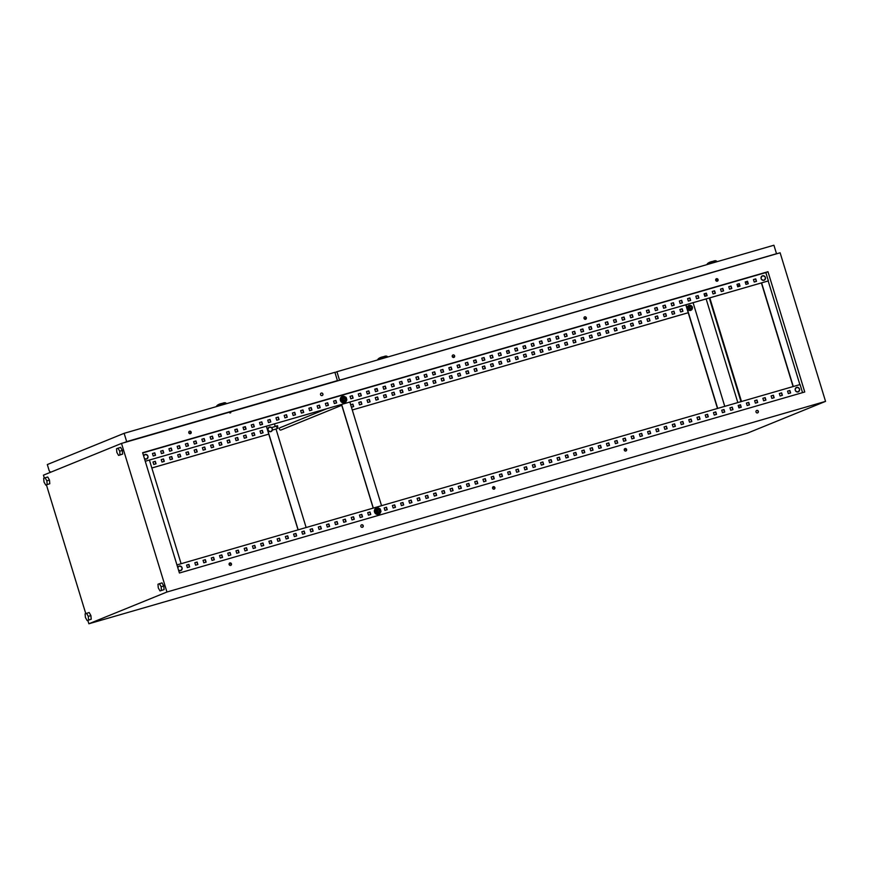 <?xml version="1.0" encoding="UTF-8"?>
<svg xmlns="http://www.w3.org/2000/svg" width="869" height="869" viewBox="0 0 869 869"><rect width="100%" height="100%" fill="white"/><g stroke="black" fill="none" stroke-linecap="round" stroke-linejoin="round"><path stroke-width="1.3" d="M178.786 570.314A2.335 2.162 67.9 0 1 178.525 570.107A2.379 2.194 67.9 0 0 182.045 567.75A2.379 2.194 67.9 0 0 177.776 567.663M795.265 390.257A2.379 2.194 67.9 0 0 798.068 391.919A2.379 2.194 67.9 0 0 799.491 389.03A2.379 2.194 67.9 0 0 796.677 387.368A2.379 2.194 67.9 0 0 795.265 390.257M762.569 275.777A2.379 2.194 -112.1 0 1 765.372 277.439A2.379 2.194 -112.1 0 1 763.949 280.318A2.379 2.194 -112.1 0 1 761.146 278.667A2.379 2.194 -112.1 0 1 762.569 275.777M143.657 456.062A2.379 2.194 -112.1 0 1 147.926 456.16A2.379 2.194 -112.1 0 1 144.406 458.506A2.335 2.162 -112.1 0 0 144.667 458.723M691.007 308.625A1.108 1.032 -112.1 0 1 690.258 306.54A1.108 1.032 -112.1 0 1 691.648 307.235A1.108 1.032 -112.1 0 1 691.007 308.625M691.018 308.43A0.923 0.858 -112.1 0 1 689.921 307.778A0.923 0.858 -112.1 0 1 690.475 306.659A0.923 0.858 -112.1 0 1 691.572 307.3A0.923 0.858 -112.1 0 1 691.018 308.43M688.921 305.453A2.629 2.433 67.9 0 0 690.605 310.429A2.629 2.433 67.9 0 0 690.898 310.32M692.082 306.627A2.629 2.433 67.9 0 0 687.683 308.647A2.629 2.433 67.9 0 0 692.397 307.539M690.616 309.581L691.159 309.364A1.847 1.716 67.9 0 0 691.767 306.301A1.847 1.716 67.9 0 0 688.921 307.126A1.847 1.716 67.9 0 0 691.159 309.364L690.616 309.581M690.149 309.657L688.661 308.169L689.063 306.127L690.073 305.823L690.964 305.573L692.463 307.072L692.05 309.114M689.063 306.127L688.139 308.376L689.628 309.875M266.37 426.223L298.056 529.862M277.407 425.701L271.606 427.613M306.138 527.526L276.016 429.025L272.334 430.09M271.584 427.602L275.267 426.549L274.452 423.876M298.165 529.829L266.479 426.19M276.016 429.025L278.058 428.189L277.32 425.701L275.267 426.549M349.859 402.054L381.545 505.704M373.312 508.083L341.626 404.433M341.517 404.465L373.203 508.115M341.767 405.291L280.959 430.014A1.238 1.151 -112.1 0 1 280.133 427.678A1.238 1.151 -112.1 0 1 280.231 427.646L326.625 408.778M268.076 429.97A2.379 2.194 67.9 0 0 270.878 431.621A2.379 2.194 67.9 0 0 272.301 428.743A2.379 2.194 67.9 0 0 269.499 427.081A2.379 2.194 67.9 0 0 268.076 429.97M376.299 508.093A3.313 3.063 67.9 0 0 374.952 512.971A3.313 3.063 67.9 0 0 378.797 514.231M379.492 508.626A3.313 3.063 67.9 0 0 375.115 512.906A3.313 3.063 67.9 0 0 380.676 511.884M376.701 512.743L375.886 510.092L377.624 508.148L375.147 510.396L375.962 513.047L378.504 513.753L379.242 513.46L378.048 513.068A2.411 2.227 67.9 0 0 380.644 510.146A2.411 2.227 67.9 0 0 376.831 509.093A2.411 2.227 67.9 0 0 378.048 513.068L375.962 513.047M377.733 509.994A1.108 1.032 67.9 0 0 378.927 511.798A1.108 1.032 67.9 0 0 379.351 510.179A1.108 1.032 67.9 0 0 377.733 509.994M377.624 508.148L380.166 508.854L380.644 510.146L380.98 511.504L379.242 513.46M375.886 510.092L375.147 510.396M377.581 510.233A0.923 0.858 -112.1 0 1 379.036 510.657A0.923 0.858 -112.1 0 1 378.221 511.808M377.917 509.831A1.108 1.032 -112.1 0 1 378.732 511.852M344.678 402.64A3.313 3.063 -112.1 0 1 340.268 399.762A3.313 3.063 -112.1 0 1 342.18 396.503M346.557 400.294A3.313 3.063 -112.1 0 1 340.42 399.697A3.313 3.063 -112.1 0 1 345.373 397.035M345.123 401.869L341.843 401.456L341.028 398.806L342.712 397.491A2.411 2.227 -112.1 0 1 346.535 398.556A2.411 2.227 -112.1 0 1 343.928 401.478A2.411 2.227 -112.1 0 1 342.712 397.491L341.767 398.502L342.582 401.152L345.123 401.869L346.068 400.859L346.861 399.914L346.047 397.263L343.505 396.557M344.602 398.111A1.108 1.032 -112.1 0 1 344.808 400.207A1.108 1.032 -112.1 0 1 343.353 399.229A1.108 1.032 -112.1 0 1 344.602 398.111M342.582 401.152L341.843 401.456M341.767 398.502L341.028 398.806M344.624 400.261A1.108 1.032 67.9 0 0 343.798 398.241M344.102 400.218A0.923 0.858 67.9 0 0 344.917 399.056A0.923 0.858 67.9 0 0 343.461 398.643M230.676 565.404A1.293 1.195 -112.1 0 1 229.807 562.971A1.293 1.195 -112.1 0 1 231.426 563.775A1.293 1.195 -112.1 0 1 230.676 565.404A1.293 1.195 67.9 0 0 229.709 563.014M190.398 433.685A1.293 1.195 -112.1 0 1 189.54 431.241A1.293 1.195 -112.1 0 1 191.158 432.056A1.293 1.195 -112.1 0 1 190.398 433.685A1.293 1.195 67.9 0 0 189.442 431.285M362.406 527.277A1.293 1.195 67.9 0 0 361.439 524.887M361.634 524.8A1.293 1.195 -112.1 0 1 362.503 527.244A1.293 1.195 -112.1 0 1 360.885 526.44A1.293 1.195 -112.1 0 1 361.634 524.8M322.127 395.558A1.293 1.195 -112.1 0 1 321.258 393.114A1.293 1.195 -112.1 0 1 322.877 393.929A1.293 1.195 -112.1 0 1 322.127 395.558A1.293 1.195 67.9 0 0 321.161 393.157M244.7 426.831A1.293 1.195 -112.1 0 1 243.494 427.179M244.873 426.777A1.293 1.195 -112.1 0 1 244.254 427.222M494.113 489.149A1.293 1.195 -112.1 0 1 493.255 486.716A1.293 1.195 -112.1 0 1 494.874 487.52A1.293 1.195 -112.1 0 1 494.113 489.149A1.293 1.195 67.9 0 0 493.157 486.759M453.846 357.431A1.293 1.195 -112.1 0 1 452.977 354.986A1.293 1.195 -112.1 0 1 454.596 355.801A1.293 1.195 -112.1 0 1 453.846 357.431A1.293 1.195 67.9 0 0 452.879 355.03M376.418 388.704A1.293 1.195 -112.1 0 1 375.212 389.051M376.592 388.649A1.293 1.195 -112.1 0 1 375.984 389.095M625.843 451.022A1.293 1.195 -112.1 0 1 624.974 448.589A1.293 1.195 -112.1 0 1 626.592 449.392A1.293 1.195 -112.1 0 1 625.843 451.022A1.293 1.195 67.9 0 0 624.876 448.632M585.576 319.303A1.293 1.195 67.9 0 0 584.62 316.903A1.293 1.195 67.9 0 0 584.609 316.913M584.815 316.827A1.293 1.195 -112.1 0 1 585.673 319.26A1.293 1.195 -112.1 0 1 584.055 318.456A1.293 1.195 -112.1 0 1 584.815 316.827M508.137 350.576A1.293 1.195 -112.1 0 1 506.942 350.924M508.311 350.522A1.293 1.195 -112.1 0 1 507.702 350.967M757.562 412.894A1.293 1.195 -112.1 0 1 756.693 410.461A1.293 1.195 -112.1 0 1 758.311 411.265A1.293 1.195 -112.1 0 1 757.562 412.894A1.293 1.195 67.9 0 0 756.595 410.505M717.283 281.176A1.293 1.195 -112.1 0 1 716.425 278.732A1.293 1.195 -112.1 0 1 718.044 279.546A1.293 1.195 -112.1 0 1 717.283 281.176A1.293 1.195 67.9 0 0 716.338 278.775A1.293 1.195 67.9 0 0 716.328 278.786M639.856 312.449A1.293 1.195 -112.1 0 1 638.661 312.797M640.04 312.395A1.293 1.195 -112.1 0 1 639.421 312.84M189.051 433.164L191.039 432.588M189.138 433.273L191.039 432.719M452.499 356.909L454.487 356.333M584.218 318.782L586.206 318.206M452.575 357.018L454.476 356.464M584.305 318.89L586.206 318.336M87.845 620.379L88.877 623.768L166.946 592.017L121.508 443.418L43.45 475.169L44.341 478.08M121.508 443.418L780.123 252.781L825.55 401.38L747.492 433.131L88.877 623.768M163.763 585.956L162.025 582.882L157.962 584.229L158.277 587.879L160.015 590.942L164.078 589.606L163.763 585.956L161.134 586.716L159.396 583.642M49.794 483.729L49.479 480.068L47.741 477.005L45.101 477.765L43.678 478.341L43.993 481.991L45.731 485.065L49.794 483.729L45.731 485.065M46.415 484.869L85.77 613.59M90.908 615.578L89.17 612.515L85.108 613.851L85.423 617.511L87.161 620.575L91.223 619.239L90.908 615.578L88.28 616.349L86.531 613.275M122.333 450.446L120.595 447.372L116.533 448.719L116.848 452.369L118.586 455.432L122.648 454.096L122.333 450.446L119.705 451.207L117.967 448.132M747.492 281.904L745.461 282.729M739.53 285.141L737.488 285.977M731.557 288.389L729.906 289.062M709.3 298.013L740.985 401.663M705.302 296.177L704.553 293.722M706.139 298.925L737.824 402.575M738.672 405.312L739.421 407.778M155.334 455.367L154.584 452.912L152.477 453.52L154.78 452.836L155.529 455.313L153.226 455.975L152.466 453.499M163.568 452.988L162.807 450.533L160.711 451.141L163.003 450.457L163.763 452.934L161.46 453.596L160.7 451.12M171.79 450.609L171.041 448.154L168.944 448.762M180.024 448.219L179.275 445.764L177.178 446.373M188.258 445.84L187.508 443.386L185.401 443.994M196.492 443.462L195.742 441.007L193.635 441.615L195.938 440.92L196.698 443.396L194.384 444.07L193.635 441.593M204.726 441.072L203.976 438.617L201.869 439.225L204.172 438.541L204.932 441.017L202.618 441.68L201.869 439.203M212.959 438.693L212.21 436.238L210.102 436.846L212.405 436.151L213.155 438.628L210.852 439.301L210.102 436.825M221.193 436.303L220.444 433.848L218.336 434.457L220.639 433.772L221.389 436.249L219.086 436.922L218.325 434.446M229.427 433.924L228.677 431.469L226.57 432.078M237.661 431.545L236.9 429.09L234.804 429.699M245.884 429.156L245.134 426.701L243.038 427.309M254.117 426.777L253.368 424.322L251.271 424.93M262.351 424.398L261.602 421.943L259.494 422.551L261.797 421.856L262.557 424.333L260.255 425.006L259.494 422.53M270.585 422.008L269.835 419.553L267.728 420.161L270.031 419.477L270.791 421.954L268.478 422.616L267.728 420.14M278.819 419.629L278.069 417.174L275.962 417.783L278.265 417.087L279.025 419.564L276.711 420.238L275.962 417.761M287.052 417.239L286.303 414.785L284.196 415.393L286.498 414.709L287.248 417.185L284.945 417.859L284.196 415.382M295.286 414.861L294.537 412.406L292.429 413.014L294.732 412.33L295.482 414.806L293.179 415.469L292.418 412.992M303.52 412.482L302.77 410.027L300.663 410.635M311.754 410.092L310.993 407.637L308.897 408.245M319.977 407.713L319.227 405.258L317.131 405.866M328.21 405.334L327.461 402.879L325.364 403.488M336.444 402.944L335.695 400.49L333.587 401.098L335.89 400.413L336.651 402.89L334.348 403.553L333.587 401.076M352.912 398.176L352.162 395.721L350.055 396.329L352.358 395.645L353.118 398.121L350.804 398.795L350.055 396.318M361.146 395.797L360.396 393.342L358.289 393.95L360.592 393.266L361.341 395.743L359.038 396.405L358.289 393.929M369.379 393.418L368.63 390.963L366.522 391.571M377.613 391.028L376.864 388.573L374.756 389.182M385.847 388.649L385.086 386.194L382.99 386.803M394.07 386.271L393.32 383.816L391.224 384.424L393.516 383.729L394.276 386.205L391.973 386.879L391.213 384.402M402.304 383.881L401.554 381.426L399.458 382.034L401.75 381.35L402.51 383.826L400.207 384.489L399.447 382.012M410.537 381.502L409.788 379.047L407.691 379.655L409.983 378.96L410.744 381.437L408.441 382.11L407.68 379.634M418.771 379.112L418.022 376.657L415.914 377.265L418.217 376.581L418.977 379.058L416.675 379.731L415.914 377.255M427.005 376.733L426.255 374.278L424.148 374.887L426.451 374.202L427.211 376.679L424.898 377.342L424.148 374.865M435.239 374.354L434.489 371.899L432.382 372.508M443.472 371.965L442.723 369.51L440.616 370.118M451.706 369.586L450.957 367.131L448.849 367.739M459.94 367.207L459.19 364.752L457.083 365.36L459.375 364.665L460.135 367.142L457.833 367.815L457.072 365.338M468.174 364.817L467.413 362.362L465.317 362.97L467.609 362.286L468.369 364.763L466.066 365.425L465.306 362.949M476.397 362.438L475.647 359.983L473.551 360.592L475.843 359.896L476.603 362.373L474.3 363.046L473.54 360.57M484.63 360.048L483.881 357.593L481.784 358.202M492.864 357.67L492.115 355.215L490.007 355.823L492.31 355.139L493.071 357.615L490.768 358.278L490.007 355.801M501.098 355.291L500.348 352.836L498.241 353.444M509.332 352.901L508.582 350.446L506.475 351.054M517.566 350.522L516.816 348.067L514.709 348.675M525.799 348.143L525.05 345.688L522.942 346.296L525.245 345.601L525.995 348.078L523.692 348.751L522.932 346.275M534.033 345.753L533.284 343.298L531.176 343.907L533.468 343.222L534.229 345.699L531.926 346.362L531.165 343.885M542.267 343.374L541.506 340.92L539.41 341.528M550.49 340.985L549.74 338.53L547.644 339.138L549.936 338.454L550.696 340.93L548.393 341.604L547.633 339.127M558.724 338.606L557.974 336.151L555.878 336.759L558.17 336.075L558.93 338.552L556.627 339.214L555.867 336.737M566.957 336.227L566.208 333.772L564.1 334.38M575.191 333.837L574.442 331.382L572.334 331.991M583.425 331.458L582.675 329.003L580.568 329.612M591.659 329.079L590.909 326.625L588.802 327.233L591.105 326.538L591.854 329.014L589.551 329.688L588.802 327.211M599.892 326.69L599.143 324.235L597.036 324.843M608.126 324.311L607.377 321.856L605.269 322.464L607.561 321.78L608.322 324.256L606.019 324.919L605.259 322.442M616.36 321.932L615.6 319.466L613.503 320.074L615.795 319.39L616.555 321.867L614.253 322.54L613.492 320.064M624.583 319.542L623.833 317.087L621.737 317.696L624.029 317.011L624.789 319.488L622.486 320.15L621.726 317.674M632.817 317.163L632.067 314.708L629.971 315.317M641.05 314.774L640.301 312.319L638.194 312.927M649.284 312.395L648.535 309.94L646.427 310.548M657.518 310.016L656.768 307.561L654.661 308.169L656.964 307.474L657.724 309.951L655.411 310.624L654.661 308.147M665.752 307.626L665.002 305.171L662.895 305.779L665.198 305.095L665.947 307.572L663.644 308.234L662.895 305.758M673.986 305.247L673.236 302.792L671.129 303.4L673.432 302.716L674.181 305.193L671.878 305.855L671.118 303.379M682.219 302.868L681.47 300.402L679.362 301.022L681.665 300.326L682.415 302.803L680.112 303.477L679.352 301M690.453 300.478L689.693 298.024L687.596 298.632L689.888 297.948L690.649 300.424L688.346 301.087L687.585 298.61M698.676 298.1L697.926 295.645L695.83 296.253M706.91 295.71L706.16 293.255L704.064 293.863M715.144 293.331L714.394 290.876L712.287 291.484M723.377 290.952L722.628 288.497L720.52 289.105L722.823 288.41L723.584 290.887L721.27 291.56L720.52 289.084M731.611 288.562L730.862 286.107L728.754 286.716L731.057 286.031L731.817 288.508L729.504 289.171L728.754 286.694M739.845 286.183L739.095 283.728L736.988 284.337L739.291 283.652L740.04 286.129L737.738 286.792L736.988 284.315M748.079 283.805L747.329 281.339L745.222 281.958L747.525 281.263L748.274 283.739L745.971 284.413L745.211 281.936M756.312 281.415L755.563 278.96L753.456 279.568M142.701 452.945L765.828 272.573L768.37 280.893L145.242 461.254L761.592 282.87L793.278 386.52M189.453 566.968L188.692 564.513L186.596 565.122M197.676 564.578L196.926 562.124L194.83 562.732L197.122 562.047L197.882 564.524L195.579 565.187L194.819 562.71M205.91 562.2L205.16 559.745L203.064 560.353L205.356 559.669L206.116 562.145L203.813 562.808L203.053 560.331M214.143 559.821L213.394 557.355L211.286 557.963L213.589 557.279L214.35 559.755L212.047 560.429L211.286 557.952M222.377 557.431L221.628 554.976L219.52 555.584L221.823 554.9L222.583 557.377L220.27 558.039L219.52 555.563M230.611 555.052L229.861 552.597L227.754 553.205M238.845 552.662L238.095 550.207L235.988 550.816M247.078 550.283L246.329 547.828L244.222 548.437M255.312 547.904L254.563 545.45L252.455 546.058L254.747 545.363L255.508 547.839L253.205 548.513L252.445 546.036M263.546 545.515L262.786 543.06L260.689 543.668L262.981 542.984L263.741 545.46L261.439 546.123L260.678 543.646M271.769 543.136L271.019 540.681L268.923 541.289L271.215 540.605L271.975 543.082L269.672 543.744L268.912 541.268M280.003 540.757L279.253 538.291L277.157 538.899L279.449 538.215L280.209 540.692L277.906 541.365L277.146 538.889M288.236 538.367L287.487 535.912L285.38 536.521L287.682 535.836L288.443 538.313L286.14 538.976L285.38 536.499M296.47 535.988L295.721 533.533L293.613 534.142M304.704 533.599L303.954 531.144L301.847 531.752M312.938 531.22L312.188 528.765L310.081 529.373M321.172 528.841L320.422 526.386L318.315 526.994L320.618 526.299L321.367 528.776L319.064 529.449L318.304 526.972M329.405 526.451L328.656 523.996L326.548 524.604L328.84 523.92L329.601 526.397L327.298 527.059L326.538 524.583M337.639 524.072L336.879 521.617L334.782 522.226L337.074 521.541L337.835 524.018L335.532 524.68L334.771 522.204M345.862 521.693L345.112 519.227L343.016 519.847M354.096 519.304L353.346 516.849L351.25 517.457L353.542 516.773L354.302 519.249L351.999 519.912L351.239 517.435M362.33 516.925L361.58 514.47L359.473 515.078M370.563 514.535L369.814 512.08L367.706 512.688M387.031 509.777L386.281 507.322L384.174 507.93L386.477 507.235L387.226 509.712L384.924 510.385L384.174 507.909M395.265 507.387L394.515 504.932L392.408 505.541L394.711 504.856L395.46 507.333L393.157 507.996L392.397 505.519M403.498 505.008L402.749 502.554L400.642 503.162M411.732 502.63L410.972 500.164L408.875 500.783L411.167 500.088L411.928 502.564L409.625 503.238L408.864 500.761M419.955 500.24L419.206 497.785L417.109 498.393L419.401 497.709L420.161 500.186L417.859 500.848L417.098 498.371M428.189 497.861L427.439 495.406L425.343 496.014M436.423 495.471L435.673 493.016L433.566 493.625M444.656 493.092L443.907 490.637L441.8 491.246M452.89 490.713L452.141 488.259L450.033 488.867L452.336 488.172L453.097 490.648L450.783 491.322L450.033 488.845M461.124 488.324L460.374 485.869L458.267 486.477L460.57 485.793L461.32 488.269L459.017 488.932L458.267 486.455M469.358 485.945L468.608 483.49L466.501 484.098L468.804 483.414L469.553 485.89L467.25 486.553L466.49 484.076M477.592 483.566L476.842 481.1L474.735 481.719L477.038 481.024L477.787 483.501L475.484 484.174L474.724 481.698M485.825 481.176L485.065 478.721L482.968 479.33L485.26 478.645L486.021 481.122L483.718 481.784L482.958 479.308M494.048 478.797L493.299 476.342L491.202 476.951M502.282 476.408L501.532 473.953L499.436 474.561M510.516 474.029L509.766 471.574L507.659 472.182M518.75 471.65L518 469.195L515.893 469.803L518.196 469.108L518.956 471.585L516.642 472.258L515.893 469.781M526.983 469.26L526.234 466.805L524.126 467.413L526.429 466.729L527.19 469.206L524.876 469.868L524.126 467.392M535.217 466.881L534.468 464.426L532.36 465.034L534.663 464.35L535.413 466.827L533.11 467.489L532.36 465.013M543.451 464.502L542.701 462.036L540.594 462.656L542.897 461.96L543.646 464.437L541.344 465.111L540.583 462.634M551.685 462.112L550.935 459.658L548.828 460.266L551.131 459.582L551.88 462.058L549.577 462.721L548.817 460.244M559.918 459.734L559.158 457.279L557.062 457.887M568.141 457.344L567.392 454.889L565.295 455.497M576.375 454.965L575.626 452.51L573.529 453.118M584.609 452.586L583.859 450.131L581.752 450.739L584.055 450.044L584.815 452.521L582.512 453.194L581.752 450.718M592.843 450.196L592.093 447.741L589.986 448.35L592.289 447.665L593.049 450.142L590.735 450.805L589.986 448.328M601.076 447.817L600.327 445.362L598.22 445.971L600.522 445.286L601.283 447.763L598.969 448.426L598.22 445.949M609.31 445.439L608.561 442.973L606.453 443.592L608.756 442.897L609.506 445.373L607.203 446.047L606.453 443.57M617.544 443.049L616.794 440.594L614.687 441.202M625.778 440.67L625.028 438.215L622.921 438.823M634.012 438.28L633.251 435.825L631.155 436.434M642.234 435.901L641.485 433.446L639.388 434.055M650.468 433.522L649.719 431.067L647.622 431.676L649.914 430.981L650.675 433.457L648.372 434.131L647.611 431.654M658.702 431.133L657.952 428.678L655.845 429.286L658.148 428.602L658.908 431.078L656.606 431.741L655.845 429.264M666.936 428.754L666.186 426.299L664.079 426.907L666.382 426.223L667.142 428.699L664.828 429.362L664.079 426.885M675.17 426.375L674.42 423.92L672.313 424.528L674.616 423.833L675.376 426.31L673.062 426.983L672.313 424.506M683.403 423.985L682.654 421.53L680.546 422.138L682.849 421.454L683.599 423.931L681.296 424.593L680.546 422.117M691.637 421.606L690.888 419.151L688.78 419.76M699.871 419.216L699.121 416.762L697.014 417.37M708.105 416.838L707.344 414.383L705.248 414.991M716.328 414.459L715.578 412.004L713.482 412.612M724.561 412.069L723.812 409.614L721.715 410.222L724.007 409.538L724.768 412.015L722.465 412.677L721.704 410.201M732.795 409.69L732.046 407.235L729.949 407.843L732.241 407.159L733.001 409.636L730.699 410.298L729.938 407.822M741.029 407.311L740.279 404.856L738.172 405.465L740.475 404.769L741.235 407.246L738.932 407.919L738.172 405.443M749.263 404.921L748.513 402.466L746.406 403.075L748.709 402.39L749.469 404.867L747.155 405.53L746.406 403.053M757.496 402.543L756.747 400.088L754.64 400.696M765.73 400.153L764.981 397.698L762.873 398.306M773.964 397.774L773.214 395.319L771.107 395.927M782.198 395.395L781.437 392.94L779.341 393.548L781.633 392.853L782.393 395.33L780.09 396.003L779.33 393.527M790.432 393.005L789.671 390.55L787.575 391.159L789.867 390.474L790.627 392.951L788.324 393.614L787.564 391.137M153.748 464.459L152.987 461.982L155.29 461.309L156.051 463.785L153.748 464.459M161.982 462.069L161.221 459.592L163.524 458.93L164.284 461.406L161.982 462.069M170.215 459.69L169.455 457.213L171.758 456.54L172.518 459.017L170.215 459.69M178.449 457.311L177.689 454.835L179.992 454.161L180.752 456.638L178.449 457.311M186.683 454.921L185.923 452.445L188.225 451.782L188.986 454.259L186.683 454.921M194.906 452.543L194.156 450.066L196.459 449.392L197.22 451.869L194.906 452.543M203.14 450.153L202.39 447.676L204.693 447.014L205.442 449.49L203.14 450.153M211.373 447.774L210.613 445.297L212.927 444.635L213.676 447.111L211.373 447.774M219.607 445.395L218.847 442.918L221.16 442.245L221.91 444.722L219.607 445.395M227.841 443.005L227.081 440.529L229.383 439.866L230.144 442.343L227.841 443.005M236.075 440.626L235.314 438.15L237.617 437.487L238.378 439.964L236.075 440.626M244.308 438.248L243.548 435.771L245.851 435.097L246.611 437.574L244.308 438.248M252.542 435.858L251.782 433.381L254.085 432.719L254.845 435.195L252.542 435.858M260.776 433.479L260.016 431.002L262.319 430.329L263.079 432.805L260.776 433.479M277.189 428.547L276.483 426.234L277.689 425.886M350.685 404.758L352.879 404.118L353.64 406.594L351.445 407.235M359.56 404.878L358.799 402.401L361.113 401.739L361.862 404.215L359.56 404.878M367.793 402.499L367.033 400.022L369.347 399.36L370.096 401.836L367.793 402.499M376.027 400.12L375.267 397.644L377.57 396.97L378.33 399.447L376.027 400.12M384.261 397.73L383.501 395.254L385.803 394.591L386.564 397.068L384.261 397.73M392.495 395.352L391.734 392.875L394.037 392.201L394.798 394.678L392.495 395.352M400.728 392.962L399.968 390.485L402.271 389.823L403.031 392.299L400.728 392.962M408.962 390.583L408.202 388.106L410.505 387.444L411.265 389.92L408.962 390.583M417.185 388.204L416.436 385.727L418.739 385.054L419.499 387.531L417.185 388.204M425.419 385.814L424.669 383.338L426.972 382.675L427.733 385.152L425.419 385.814M433.653 383.435L432.903 380.959L435.206 380.296L435.956 382.773L433.653 383.435M441.887 381.056L441.126 378.58L443.44 377.906L444.189 380.383L441.887 381.056M450.12 378.667L449.36 376.19L451.663 375.527L452.423 378.004L450.12 378.667M458.354 376.288L457.594 373.811L459.897 373.138L460.657 375.614L458.354 376.288M466.588 373.898L465.827 371.421L468.13 370.759L468.891 373.236L466.588 373.898M474.822 371.519L474.061 369.043L476.364 368.38L477.124 370.857L474.822 371.519M483.055 369.14L482.295 366.664L484.598 365.99L485.358 368.467L483.055 369.14M491.278 366.751L490.529 364.274L492.832 363.611L493.592 366.088L491.278 366.751M499.512 364.372L498.763 361.895L501.065 361.232L501.826 363.709L499.512 364.372M507.746 361.993L506.996 359.516L509.299 358.843L510.049 361.319L507.746 361.993M515.98 359.603L515.219 357.126L517.533 356.464L518.282 358.94L515.98 359.603M524.213 357.224L523.453 354.748L525.767 354.074L526.516 356.551L524.213 357.224M532.447 354.834L531.687 352.358L533.99 351.695L534.75 354.172L532.447 354.834M540.681 352.456L539.921 349.979L542.223 349.316L542.984 351.793L540.681 352.456M548.915 350.077L548.154 347.6L550.457 346.927L551.218 349.403L548.915 350.077M557.148 347.687L556.388 345.21L558.691 344.548L559.451 347.024L557.148 347.687M565.371 345.308L564.622 342.831L566.925 342.169L567.685 344.645L565.371 345.308M573.605 342.929L572.856 340.452L575.159 339.779L575.919 342.256L573.605 342.929M581.839 340.539L581.089 338.063L583.392 337.4L584.142 339.877L581.839 340.539M590.073 338.16L589.312 335.684L591.626 335.01L592.376 337.487L590.073 338.16M598.306 335.771L597.546 333.294L599.86 332.631L600.609 335.108L598.306 335.771M606.54 333.392L605.78 330.915L608.083 330.253L608.843 332.729L606.54 333.392M614.774 331.013L614.014 328.536L616.317 327.863L617.077 330.339L614.774 331.013M623.008 328.623L622.247 326.147L624.55 325.484L625.311 327.961L623.008 328.623M631.242 326.244L630.481 323.768L632.784 323.105L633.544 325.582L631.242 326.244M639.465 323.865L638.715 321.389L641.018 320.715L641.778 323.192L639.465 323.865M647.698 321.476L646.949 318.999L649.252 318.336L650.012 320.813L647.698 321.476M655.932 319.097L655.183 316.62L657.485 315.947L658.235 318.423L655.932 319.097M664.166 316.707L663.405 314.23L665.719 313.568L666.469 316.044L664.166 316.707M672.4 314.328L671.639 311.852L673.953 311.189L674.702 313.666L672.4 314.328M680.633 311.949L679.873 309.473L682.176 308.799L682.936 311.276L680.633 311.949M151.836 467.978L268.793 434.12L151.847 468M688.226 312.742L352.282 409.972L688.215 312.721L717.49 408.463M685.804 304.813L688.215 312.721M231.078 563.536L229.079 564.111M494.515 487.281L492.527 487.867M626.234 449.154L624.246 449.74M142.635 452.706L767.979 271.704L804.759 391.995L179.416 573.008L142.635 452.706M765.828 272.573L767.979 271.704M155.855 463.85L155.095 461.396L152.998 462.004M164.078 461.461L163.329 459.006L161.232 459.614M172.312 459.082L171.562 456.627L169.466 457.235M180.546 456.692L179.796 454.237L177.689 454.845M188.779 454.313L188.03 451.858L185.923 452.467M197.013 451.934L196.264 449.479L194.156 450.088M205.247 449.545L204.497 447.09L202.39 447.698M213.481 447.166L212.731 444.711L210.624 445.319M221.714 444.787L220.965 442.332L218.858 442.94M229.948 442.397L229.188 439.942L227.091 440.55M238.171 440.018L237.422 437.563L235.325 438.172M246.405 437.639L245.655 435.173L243.559 435.782M254.639 435.25L253.889 432.795L251.793 433.403M262.873 432.871L262.123 430.416L260.016 431.024M277.7 425.908L276.483 426.255M353.433 406.659L352.684 404.204L350.696 404.78M361.667 404.27L360.917 401.815L358.81 402.423M369.901 401.891L369.151 399.436L367.044 400.044M378.134 399.512L377.385 397.046L375.278 397.665M386.368 397.122L385.608 394.667L383.511 395.276M394.591 394.743L393.842 392.288L391.745 392.897M402.825 392.353L402.075 389.899L399.979 390.507M411.059 389.975L410.309 387.52L408.202 388.128M419.292 387.596L418.543 385.141L416.436 385.749M427.526 385.206L426.777 382.751L424.669 383.359M435.76 382.827L435.011 380.372L432.903 380.98M443.994 380.448L443.244 377.982L441.137 378.602M452.228 378.058L451.478 375.604L449.371 376.212M460.461 375.68L459.701 373.225L457.605 373.833M468.684 373.29L467.935 370.835L465.838 371.443M476.918 370.911L476.169 368.456L474.072 369.064M485.152 368.532L484.402 366.077L482.295 366.685M493.386 366.142L492.636 363.687L490.529 364.296M501.619 363.763L500.87 361.308L498.763 361.917M509.853 361.385L509.104 358.919L506.996 359.538M518.087 358.995L517.337 356.54L515.23 357.148M526.321 356.616L525.571 354.161L523.464 354.769M534.554 354.226L533.794 351.771L531.698 352.379M542.777 351.847L542.028 349.392L539.931 350.001M551.011 349.468L550.262 347.013L548.165 347.622M559.245 347.079L558.495 344.624L556.388 345.232M567.479 344.7L566.729 342.245L564.622 342.853M575.712 342.321L574.963 339.855L572.856 340.474M583.946 339.931L583.197 337.476L581.089 338.084M592.18 337.552L591.431 335.097L589.323 335.706M600.414 335.162L599.664 332.708L597.557 333.316M608.648 332.784L607.887 330.329L605.791 330.937M616.871 330.405L616.121 327.95L614.025 328.558M625.104 328.015L624.355 325.56L622.258 326.168M633.338 325.636L632.589 323.181L630.481 323.789M641.572 323.257L640.822 320.791L638.715 321.411M649.806 320.867L649.056 318.412L646.949 319.021M658.039 318.488L657.29 316.034L655.183 316.642M666.273 316.099L665.524 313.644L663.416 314.252M674.507 313.72L673.757 311.265L671.65 311.873M682.741 311.341L681.98 308.886L679.884 309.494M747.514 281.958L745.472 282.783M739.541 285.195L737.509 286.02M731.568 288.443L730.394 288.921M709.788 297.871L741.485 401.511M166.946 592.017L825.55 401.38M768.37 280.893L761.592 282.87M169.694 451.217L168.934 448.741L171.236 448.067L171.997 450.544L169.694 451.217M177.928 448.828L177.167 446.351L179.47 445.688L180.231 448.165L177.928 448.828M186.162 446.449L185.401 443.972L187.704 443.309L188.464 445.786L186.162 446.449M227.32 434.533L226.559 432.056L228.873 431.393L229.622 433.87L227.32 434.533M235.553 432.154L234.793 429.677L237.096 429.004L237.856 431.48L235.553 432.154M243.787 429.764L243.027 427.287L245.33 426.625L246.09 429.101L243.787 429.764M252.021 427.385L251.26 424.908L253.563 424.246L254.324 426.722L252.021 427.385M301.413 413.09L300.652 410.613L302.966 409.94L303.716 412.417L301.413 413.09M309.646 410.7L308.886 408.224L311.189 407.561L311.949 410.038L309.646 410.7M317.88 408.321L317.12 405.845L319.423 405.182L320.183 407.659L317.88 408.321M326.114 405.942L325.354 403.466L327.656 402.792L328.417 405.269L326.114 405.942M367.272 394.026L366.512 391.55L368.825 390.876L369.575 393.353L367.272 394.026M375.506 391.637L374.745 389.16L377.059 388.497L377.809 390.974L375.506 391.637M383.74 389.258L382.979 386.781L385.282 386.118L386.042 388.595L383.74 389.258M433.131 374.963L432.382 372.486L434.685 371.813L435.445 374.289L433.131 374.963M441.365 372.573L440.605 370.096L442.918 369.434L443.668 371.91L441.365 372.573M449.599 370.194L448.838 367.717L451.152 367.055L451.902 369.531L449.599 370.194M482.534 360.668L481.774 358.191L484.076 357.517L484.837 359.994L482.534 360.668M498.991 355.899L498.241 353.422L500.544 352.749L501.304 355.225L498.991 355.899M507.224 353.509L506.475 351.033L508.778 350.37L509.538 352.847L507.224 353.509M515.458 351.13L514.698 348.654L517.012 347.991L517.761 350.468L515.458 351.13M540.16 343.983L539.399 341.506L541.702 340.833L542.462 343.32L540.16 343.983M564.861 336.835L564.1 334.359L566.403 333.685L567.164 336.162L564.861 336.835M573.084 334.446L572.334 331.969L574.637 331.306L575.397 333.783L573.084 334.446M581.318 332.067L580.568 329.59L582.871 328.927L583.631 331.404L581.318 332.067M597.785 327.298L597.025 324.821L599.338 324.159L600.088 326.635L597.785 327.298M630.72 317.772L629.96 315.295L632.263 314.621L633.023 317.098L630.72 317.772M638.954 315.382L638.194 312.905L640.496 312.243L641.257 314.719L638.954 315.382M647.177 313.003L646.427 310.526L648.73 309.864L649.491 312.34L647.177 313.003M696.58 298.708L695.819 296.231L698.122 295.558L698.882 298.034L696.58 298.708M704.813 296.318L704.053 293.841L706.356 293.179L707.116 295.656L704.813 296.318M713.047 293.939L712.287 291.463L714.59 290.8L715.35 293.277L713.047 293.939M754.205 282.023L753.445 279.546L755.758 278.884L756.508 281.36L754.205 282.023M464.687 359.744L474.561 356.887M431.752 369.271L441.637 366.414M189.366 433.479L190.974 433.023M452.814 357.235L454.411 356.768M584.533 319.108L586.14 318.641M189.648 566.903L187.346 567.576L186.585 565.1L188.888 564.426L189.648 566.903M230.817 554.987L228.504 555.66L227.754 553.184L230.057 552.51L230.817 554.987M239.04 552.608L236.737 553.271L235.977 550.794L238.291 550.131L239.04 552.608M247.274 550.229L244.971 550.892L244.211 548.415L246.524 547.752L247.274 550.229M296.677 535.923L294.363 536.597L293.613 534.12L295.916 533.447L296.677 535.923M304.91 533.544L302.597 534.207L301.847 531.73L304.15 531.068L304.91 533.544M313.133 531.165L310.83 531.828L310.081 529.351L312.384 528.689L313.133 531.165M346.068 521.628L343.766 522.302L343.005 519.825L345.308 519.151L346.068 521.628M362.536 516.859L360.233 517.533L359.473 515.056L361.776 514.383L362.536 516.859M370.77 514.481L368.456 515.143L367.706 512.667L370.009 512.004L370.77 514.481M403.694 504.954L401.391 505.617L400.631 503.14L402.944 502.478L403.694 504.954M428.395 497.796L426.092 498.469L425.332 495.993L427.635 495.319L428.395 497.796M436.629 495.417L434.326 496.08L433.566 493.603L435.869 492.94L436.629 495.417M444.863 493.038L442.549 493.701L441.8 491.224L444.102 490.561L444.863 493.038M494.255 478.732L491.952 479.406L491.191 476.929L493.494 476.255L494.255 478.732M502.488 476.353L500.186 477.016L499.425 474.539L501.728 473.877L502.488 476.353M510.722 473.974L508.419 474.637L507.659 472.16L509.962 471.498L510.722 473.974M560.114 459.668L557.811 460.342L557.051 457.865L559.354 457.192L560.114 459.668M568.348 457.29L566.045 457.952L565.284 455.475L567.587 454.813L568.348 457.29M576.581 454.911L574.279 455.573L573.518 453.097L575.821 452.434L576.581 454.911M617.74 442.994L615.437 443.657L614.676 441.18L616.99 440.518L617.74 442.994M625.973 440.605L623.67 441.278L622.91 438.802L625.224 438.128L625.973 440.605M634.207 438.226L631.904 438.888L631.144 436.412L633.447 435.749L634.207 438.226M642.441 435.847L640.138 436.51L639.378 434.033L641.68 433.37L642.441 435.847M691.833 421.541L689.53 422.215L688.769 419.738L691.083 419.064L691.833 421.541M700.066 419.162L697.764 419.836L697.003 417.348L699.317 416.685L700.066 419.162M708.3 416.783L705.997 417.446L705.237 414.969L707.54 414.307L708.3 416.783M716.534 414.394L714.231 415.067L713.471 412.59L715.774 411.917L716.534 414.394M757.692 402.477L755.389 403.151L754.64 400.674L756.942 400.001L757.692 402.477M765.926 400.098L763.623 400.772L762.863 398.295L765.176 397.622L765.926 400.098M774.16 397.72L771.857 398.382L771.096 395.906L773.41 395.243L774.16 397.72M176.939 564.926L800.067 384.554L802.543 392.636M768.185 280.969L799.871 384.619M761.396 282.936L793.082 386.575M685.999 304.758L717.685 408.397M693.082 302.705L724.768 406.355M149.414 460.07L181.11 563.72M717.794 280.676L717.794 279.492M717.772 279.449L716.979 279.775L717.392 281.121M47.165 484.489L46.85 480.839L49.479 480.068M46.85 480.839L45.101 477.765M87.161 620.575L91.223 619.239M88.595 619.999L88.28 616.349M160.015 590.942L164.078 589.606M161.449 590.366L161.134 586.716M118.586 455.432L120.02 454.856L119.705 451.207M120.02 454.856L122.648 454.096M336.933 371.715L773.921 245.232L776.517 253.726L339.529 380.209L336.933 371.715L334.956 372.519M339.529 380.209L338.671 380.557M775.659 254.074L776.517 253.726M230.285 412.829L229.959 411.776L229.199 412.254M231.056 411.71L230.144 411.721L230.47 412.775M230.709 412.775L230.948 411.689L230.144 411.721L229.275 412.178L229.894 413.003M124.137 433.316L334.891 372.312L337.433 380.622L126.678 441.626L124.137 433.316L47.317 464.557L49.261 470.922L50.576 472.269M126.678 441.626L124.18 442.647M334.934 381.643L337.433 380.622M334.435 381.784L124.669 442.506M795.2 389.051A2.335 2.162 67.9 0 0 796.232 391.593M762.113 280.003A2.335 2.162 -112.1 0 1 761.081 277.461M268.01 428.765A2.335 2.162 67.9 0 0 269.042 431.306M384.283 357.235L377.841 359.375C378.884 358.082 380.785 357.181 383.544 356.692C385.445 355.921 386.683 355.856 387.259 356.496L384.283 357.235M379.503 358.115L383.522 356.703M713.579 261.917L707.149 264.057C708.181 262.764 710.082 261.862 712.852 261.373C714.742 260.602 715.98 260.537 716.556 261.178L713.579 261.917M708.811 262.796L712.819 261.384M223.018 403.911L216.587 406.051C217.619 404.758 219.52 403.857 222.279 403.368C224.18 402.597 225.419 402.532 225.994 403.173L223.018 403.911M218.249 404.791L222.258 403.379M177.754 567.566L179.21 566.077C182.447 566.805 182.914 568.337 180.611 570.672L178.547 570.194M798.057 391.952C794.82 391.224 794.353 389.692 796.656 387.357C799.893 388.085 800.36 389.616 798.057 391.952M762.537 275.755C765.774 276.494 766.241 278.026 763.938 280.361C760.701 279.633 760.234 278.091 762.537 275.755M143.635 455.975L145.09 454.476C148.327 455.215 148.795 456.746 146.492 459.082L144.439 458.604M280.133 427.678L326.57 408.799M270.867 431.665C267.63 430.926 267.163 429.395 269.466 427.059C272.703 427.798 273.17 429.329 270.867 431.665M387.259 356.496L387.867 356.974M377.841 359.375L377.667 359.929M716.556 261.178L717.175 261.656M707.149 264.057L706.964 264.611M225.994 403.173L226.613 403.651M216.587 406.051L216.403 406.605"/></g></svg>
